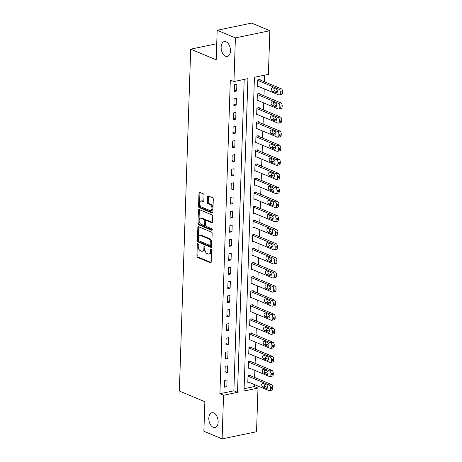 <?xml version="1.0" encoding="UTF-8"?>
<svg xmlns="http://www.w3.org/2000/svg" width="462" height="462" viewBox="0 0 462 462"><rect width="100%" height="100%" fill="white"/><g stroke="black" fill="none" stroke-linecap="round" stroke-linejoin="round"><path stroke-width="0.69" d="M197.811 243.717A0.814 0.485 -101.7 0 0 197.62 243.699A0.814 0.485 -101.7 0 0 197.286 244.282L196.899 256.029A1.161 0.693 -101.7 0 0 197.574 257.438L210.453 262.826A1.161 0.693 -101.7 0 0 210.724 262.855A1.161 0.693 -101.7 0 0 211.203 262.018L211.596 250.271A0.814 0.485 -101.7 0 0 211.122 249.289A0.814 0.485 -101.7 0 0 210.926 249.266A0.814 0.485 -101.7 0 0 210.591 249.85L210.545 251.374A3.713 2.212 -101.7 0 1 209.009 254.054A3.713 2.212 -101.7 0 1 208.137 253.95L207.063 253.505A3.713 2.212 -101.7 0 1 204.891 249.006L204.943 247.488A0.814 0.485 -101.7 0 0 204.464 246.506A0.814 0.485 -101.7 0 0 204.273 246.483A0.814 0.485 -101.7 0 0 203.938 247.066L203.892 248.591A3.713 2.212 -101.7 0 1 202.356 251.27A3.713 2.212 -101.7 0 1 201.484 251.166L200.41 250.722A3.713 2.212 -101.7 0 1 198.238 246.223L198.29 244.704A0.814 0.485 -101.7 0 0 197.811 243.717M225.56 56.208A7.571 4.505 -101.7 0 0 227.339 56.41A7.571 4.505 -101.7 0 0 230.423 49.526A7.571 4.505 -101.7 0 0 226.034 41.788A7.571 4.505 -101.7 0 0 224.255 41.586A7.571 4.505 -101.7 0 0 221.177 48.47A7.571 4.505 -101.7 0 0 225.56 56.208M213.248 427.373A7.571 4.505 -101.7 0 0 215.026 427.575A7.571 4.505 -101.7 0 0 218.11 420.691A7.571 4.505 -101.7 0 0 213.721 412.953A7.571 4.505 -101.7 0 0 211.942 412.751A7.571 4.505 -101.7 0 0 208.859 419.635A7.571 4.505 -101.7 0 0 213.248 427.373M204.025 195.282A1.161 0.693 -101.7 0 0 203.349 193.878L199.734 192.365A1.161 0.693 -101.7 0 0 199.463 192.336A1.161 0.693 -101.7 0 0 198.983 193.174L198.55 206.219A1.161 0.693 -101.7 0 0 199.226 207.623L212.104 213.017A1.161 0.693 -101.7 0 0 212.376 213.046A1.161 0.693 -101.7 0 0 212.855 212.208L213.288 199.162A1.161 0.693 -101.7 0 0 212.612 197.753L208.247 195.928A1.161 0.693 -101.7 0 0 207.975 195.9A1.161 0.693 -101.7 0 0 207.496 196.737L207.311 202.321A1.161 0.693 -101.7 0 0 207.987 203.725L210.152 204.631A3.107 1.848 -101.7 0 1 211.954 207.802A3.107 1.848 -101.7 0 1 210.689 210.632A3.107 1.848 -101.7 0 1 209.956 210.545L201.478 206.999A3.107 1.848 -101.7 0 1 199.682 203.823A3.107 1.848 -101.7 0 1 200.947 200.999A3.107 1.848 -101.7 0 1 201.675 201.085L203.089 201.675A1.161 0.693 -101.7 0 0 203.361 201.703A1.161 0.693 -101.7 0 0 203.84 200.866L204.025 195.282M222.101 438.9L203.881 431.277L204.862 401.703L179.348 391.031L190.69 49.157L216.199 59.829L217.18 30.261L235.401 37.884L269.848 30.723L268.405 74.376L254.435 77.275L244.028 390.991L257.992 388.092L256.549 431.739L222.101 438.9L223.55 395.253L237.514 392.348L247.921 78.632L233.957 81.537L235.401 37.884M233.957 81.537L230.313 80.013L219.906 393.728L223.55 395.253M198.596 226.755A1.161 0.693 -101.7 0 0 198.319 226.721A1.161 0.693 -101.7 0 0 197.84 227.558L197.407 240.61A1.161 0.693 -101.7 0 0 198.088 242.013L210.967 247.401A1.161 0.693 -101.7 0 0 211.238 247.43A1.161 0.693 -101.7 0 0 211.717 246.593L212.15 233.547A1.161 0.693 -101.7 0 0 211.469 232.143L198.596 226.755M197.979 223.412L198.412 210.366A1.161 0.693 -101.7 0 1 198.891 209.529A1.161 0.693 -101.7 0 1 199.162 209.563L212.041 214.951A1.161 0.693 -101.7 0 1 212.722 216.355L212.537 221.939A1.161 0.693 -101.7 0 1 212.058 222.776A1.161 0.693 -101.7 0 1 211.781 222.742L206.56 220.559A1.161 0.693 -101.7 0 0 206.289 220.53A1.161 0.693 -101.7 0 0 205.809 221.367L205.682 225.069A1.161 0.693 -101.7 0 0 206.364 226.472L211.798 228.748A0.814 0.485 -101.7 0 1 212.272 229.579A0.814 0.485 -101.7 0 1 211.942 230.319A0.814 0.485 -101.7 0 1 211.752 230.295L198.66 224.821A1.161 0.693 -101.7 0 1 197.979 223.412L198.908 223.221L199.341 210.175L198.412 210.366M219.906 393.728L233.87 390.823L244.202 79.406M226.842 386.688L227.067 379.931L224.734 380.417L224.515 387.173L226.842 386.688L224.561 385.735M227.31 372.609L227.529 365.852L225.202 366.337L224.982 373.094L227.31 372.609L225.029 371.656M227.772 358.529L227.997 351.773L225.67 352.252L225.444 359.014L227.772 358.529L225.496 357.576M228.24 344.45L228.465 337.687L226.137 338.172L225.912 344.935L228.24 344.45L225.964 343.497M228.707 330.37L228.933 323.608L226.605 324.093L226.38 330.85L228.707 330.37L226.426 329.412M229.175 316.285L229.4 309.528L227.073 310.014L226.848 316.77L229.175 316.285L226.894 315.332M229.643 302.206L229.868 295.449L227.541 295.934L227.316 302.691L229.643 302.206L227.362 301.253M230.111 288.126L230.336 281.37L228.009 281.849L227.783 288.611L230.111 288.126L227.83 287.173M230.578 274.047L230.804 267.284L228.476 267.769L228.251 274.532L230.578 274.047L228.297 273.094M231.046 259.967L231.266 253.205L228.938 253.69L228.719 260.447L231.046 259.967L228.765 259.009M231.514 245.882L231.733 239.125L229.406 239.611L229.181 246.367L231.514 245.882L229.233 244.929M231.976 231.803L232.201 225.046L229.874 225.531L229.649 232.288L231.976 231.803L229.701 230.85M232.444 217.723L232.669 210.967L230.342 211.452L230.116 218.208L232.444 217.723L230.163 216.77M232.912 203.644L233.137 196.887L230.809 197.366L230.584 204.129L232.912 203.644L230.63 202.691M233.379 189.564L233.605 182.802L231.277 183.287L231.052 190.044L233.379 189.564L231.098 188.606M233.847 175.479L234.072 168.722L231.745 169.208L231.52 175.964L233.847 175.479L231.566 174.526M234.315 161.4L234.54 154.643L232.213 155.128L231.988 161.885L234.315 161.4L232.034 160.447M234.783 147.32L235.008 140.564L232.675 141.049L232.455 147.805L234.783 147.32L232.502 146.367M235.25 133.241L235.47 126.484L233.143 126.963L232.923 133.726L235.25 133.241L232.969 132.288M235.712 119.161L235.938 112.399L233.61 112.884L233.385 119.646L235.712 119.161L233.437 118.208M236.18 105.082L236.405 98.319L234.078 98.804L233.853 105.561L236.18 105.082L233.905 104.123M236.648 90.997L236.873 84.24L234.546 84.725L234.321 91.482L236.648 90.997L234.367 90.044M244.103 388.692L254.348 386.561L254.418 384.54M254.654 377.466L254.885 370.46M255.122 363.386L255.353 356.375M255.584 349.307L255.821 342.296M256.052 335.227L256.289 328.216M256.52 321.148L256.757 314.137M256.988 307.068L257.219 300.057M257.455 292.983L257.686 285.972M257.923 278.904L258.154 271.893M258.391 264.824L258.622 257.813M258.859 250.745L259.09 243.734M259.326 236.665L259.557 229.654M259.788 222.58L260.025 215.575M260.256 208.501L260.493 201.49M260.724 194.421L260.955 187.41M261.192 180.342L261.423 173.331M261.659 166.262L261.89 159.251M262.127 152.183L262.358 145.172M262.595 138.098L262.826 131.087M263.063 124.018L263.294 117.007M263.525 109.939L263.762 102.928M263.993 95.859L264.229 88.848M264.46 81.78L264.68 75.15M250.323 375.658L250.34 375.092L248.013 375.577L247.788 382.334L248.7 382.143M250.791 361.573L250.808 361.013L248.481 361.498L248.256 368.254L249.168 368.064M251.253 347.493L251.276 346.933L248.949 347.412L248.723 354.175L249.636 353.984M251.721 333.414L251.744 332.854L249.411 333.333L249.191 340.096L250.104 339.905M252.188 319.334L252.206 318.768L249.878 319.254L249.659 326.01L250.566 325.826M252.656 305.255L252.674 304.689L250.346 305.174L250.121 311.931L251.033 311.74M253.124 291.17L253.141 290.61L250.814 291.095L250.589 297.851L251.501 297.661M253.592 277.09L253.609 276.53L251.282 277.015L251.057 283.772L251.969 283.581M254.06 263.011L254.077 262.451L251.75 262.93L251.524 269.692L252.437 269.502M254.527 248.931L254.545 248.365L252.217 248.851L251.992 255.613L252.905 255.422M254.989 234.852L255.012 234.286L252.685 234.771L252.46 241.528L253.372 241.337M255.457 220.772L255.48 220.207L253.153 220.692L252.928 227.448L253.84 227.258M255.925 206.687L255.942 206.127L253.615 206.612L253.395 213.369L254.302 213.178M256.393 192.608L256.41 192.048L254.083 192.527L253.857 199.289L254.77 199.099M256.86 178.528L256.878 177.962L254.55 178.447L254.325 185.21L255.238 185.019M257.328 164.449L257.346 163.883L255.018 164.368L254.793 171.125L255.705 170.94M257.796 150.369L257.813 149.803L255.486 150.289L255.261 157.045L256.173 156.855M258.264 136.284L258.281 135.724L255.954 136.209L255.729 142.966L256.641 142.775M258.732 122.205L258.749 121.645L256.422 122.124L256.196 128.886L257.109 128.696M259.194 108.125L259.217 107.565L256.889 108.044L256.664 114.807L257.577 114.616M259.661 94.046L259.684 93.48L257.351 93.965L257.132 100.722L258.044 100.537M260.129 79.966L260.146 79.4L257.819 79.886L257.6 86.642L258.506 86.452M216.736 43.74L190.69 49.157M217.18 30.261L251.628 23.1L269.848 30.723M254.348 386.561L257.992 388.092M233.87 390.823L237.514 392.348M202.356 251.27L203.286 251.074A3.713 2.212 -101.7 0 0 204.822 248.394L203.892 248.591M204.868 247.008L204.822 248.394M209.009 254.054L209.939 253.857A3.713 2.212 -101.7 0 0 211.475 251.178L210.545 251.374M211.521 249.792L211.475 251.178M198.215 244.225L197.828 255.838A1.161 0.693 -101.7 0 0 198.504 257.242L211.099 262.514M198.879 226.871A1.161 0.693 -101.7 0 0 198.775 227.368L198.342 240.413A1.161 0.693 -101.7 0 0 199.018 241.817L211.613 247.089M198.452 239.813A0.814 0.485 -101.7 0 0 198.926 240.794L210.227 245.524A0.814 0.485 -101.7 0 0 210.418 245.547A0.814 0.485 -101.7 0 0 210.753 244.958L210.811 243.358A3.713 2.212 -101.7 0 0 208.639 238.86L200.912 235.626A3.713 2.212 -101.7 0 0 200.034 235.528A3.713 2.212 -101.7 0 0 198.504 238.207L198.452 239.813M211.163 245.328A0.814 0.485 -101.7 0 0 211.353 245.351A0.814 0.485 -101.7 0 0 211.688 244.768L210.753 244.958M200.034 235.528L200.97 235.331A3.713 2.212 -101.7 0 1 201.842 235.435L209.569 238.663A3.713 2.212 -101.7 0 1 211.74 243.162L211.688 244.768M199.451 209.679A1.161 0.693 -101.7 0 0 199.341 210.175M212.428 222.43L207.49 220.362A1.161 0.693 -101.7 0 0 207.219 220.334L206.289 220.53M212.254 229.926L199.59 224.624L198.66 224.821M201.143 218.289A3.107 1.848 -101.7 0 0 200.41 218.208A3.107 1.848 -101.7 0 0 199.145 221.032A3.107 1.848 -101.7 0 0 200.947 224.209L203.933 225.456A1.161 0.693 -101.7 0 0 204.204 225.485A1.161 0.693 -101.7 0 0 204.683 224.648L204.805 220.946A1.161 0.693 -101.7 0 0 204.129 219.542L201.143 218.289L202.073 218.099A3.107 1.848 -101.7 0 0 201.34 218.012L200.41 218.208M204.204 225.485L205.134 225.294A1.161 0.693 -101.7 0 0 205.613 224.457L204.683 224.648M202.073 218.099L205.059 219.346A1.161 0.693 -101.7 0 1 205.74 220.755L205.613 224.457M198.908 223.221A1.161 0.693 -101.7 0 0 199.59 224.624M200.947 200.999L201.877 200.808A3.107 1.848 -101.7 0 1 202.604 200.889L203.736 201.363M210.689 210.632L211.619 210.435A3.107 1.848 -101.7 0 0 212.884 207.611A3.107 1.848 -101.7 0 0 211.082 204.435L210.152 204.631M208.529 196.05A1.161 0.693 -101.7 0 0 208.426 196.541L208.241 202.125A1.161 0.693 -101.7 0 0 208.922 203.528L211.082 204.435M200.017 192.487A1.161 0.693 -101.7 0 0 199.913 192.977L199.48 206.029A1.161 0.693 -101.7 0 0 200.162 207.432L212.751 212.699M247.996 376.137L269.127 384.985A2.368 1.409 -101.7 0 1 270.513 387.849L270.472 388.975A2.368 1.409 -101.7 0 1 269.496 390.679A2.368 1.409 -101.7 0 1 268.942 390.615L247.805 381.774M249.428 375.283L271.46 384.499A2.368 1.409 78.3 0 1 272.84 387.364L272.805 388.49A2.368 1.409 78.3 0 1 271.823 390.194L269.496 390.679M264.114 383.91A1.894 1.126 -101.7 0 0 265.182 386.555L267.544 387.543M266.47 384.898L262.976 383.437A1.894 1.126 -101.7 0 0 262.526 383.385A1.894 1.126 -101.7 0 0 261.758 385.106A1.894 1.126 -101.7 0 0 262.855 387.041L266.355 388.507A1.894 1.126 -101.7 0 0 266.799 388.554A1.894 1.126 -101.7 0 0 267.567 386.833A1.894 1.126 -101.7 0 0 266.47 384.898M248.458 362.058L269.594 370.905A2.368 1.409 -101.7 0 1 270.98 373.77L270.94 374.896A2.368 1.409 -101.7 0 1 269.964 376.599A2.368 1.409 -101.7 0 1 269.41 376.536L248.273 367.688M249.896 361.203L271.922 370.42A2.368 1.409 78.3 0 1 273.308 373.284L273.267 374.411A2.368 1.409 78.3 0 1 272.291 376.114L269.964 376.599M264.576 369.831A1.894 1.126 -101.7 0 0 265.65 372.476L268.012 373.463M266.938 370.819L263.438 369.357A1.894 1.126 -101.7 0 0 262.993 369.305A1.894 1.126 -101.7 0 0 262.225 371.026A1.894 1.126 -101.7 0 0 263.323 372.961L266.817 374.422A1.894 1.126 -101.7 0 0 267.267 374.474A1.894 1.126 -101.7 0 0 268.035 372.753A1.894 1.126 -101.7 0 0 266.938 370.819M248.926 347.978L270.062 356.826A2.368 1.409 -101.7 0 1 271.448 359.684L271.408 360.81A2.368 1.409 -101.7 0 1 270.432 362.52A2.368 1.409 -101.7 0 1 269.877 362.456L248.741 353.609M250.364 347.124L272.389 356.341A2.368 1.409 78.3 0 1 273.775 359.205L273.735 360.331A2.368 1.409 78.3 0 1 272.759 362.035L270.432 362.52M265.044 355.752A1.894 1.126 -101.7 0 0 266.118 358.397L268.474 359.384M267.406 356.739L263.906 355.278A1.894 1.126 -101.7 0 0 263.461 355.226A1.894 1.126 -101.7 0 0 262.693 356.947A1.894 1.126 -101.7 0 0 263.79 358.882L267.284 360.343A1.894 1.126 -101.7 0 0 267.729 360.395A1.894 1.126 -101.7 0 0 268.503 358.674A1.894 1.126 -101.7 0 0 267.406 356.739M249.393 333.899L270.53 342.74A2.368 1.409 -101.7 0 1 271.916 345.605L271.875 346.731A2.368 1.409 -101.7 0 1 270.899 348.44A2.368 1.409 -101.7 0 1 270.345 348.377L249.209 339.53M250.831 333.038L272.857 342.261A2.368 1.409 78.3 0 1 274.243 345.12L274.203 346.246A2.368 1.409 78.3 0 1 273.227 347.955L270.899 348.44M265.511 341.672A1.894 1.126 -101.7 0 0 266.586 344.317L268.942 345.305M267.873 342.66L264.374 341.193A1.894 1.126 -101.7 0 0 263.929 341.147A1.894 1.126 -101.7 0 0 263.161 342.868A1.894 1.126 -101.7 0 0 264.252 344.802L267.752 346.263A1.894 1.126 -101.7 0 0 268.197 346.315A1.894 1.126 -101.7 0 0 268.971 344.594A1.894 1.126 -101.7 0 0 267.873 342.66M249.861 319.82L270.998 328.661A2.368 1.409 -101.7 0 1 272.378 331.525L272.343 332.652A2.368 1.409 -101.7 0 1 271.367 334.361A2.368 1.409 -101.7 0 1 270.813 334.297L249.676 325.45M251.299 318.959L273.325 328.176A2.368 1.409 78.3 0 1 274.711 331.04L274.671 332.166A2.368 1.409 78.3 0 1 273.695 333.876L271.367 334.361M265.979 327.593A1.894 1.126 -101.7 0 0 267.048 330.238L269.41 331.225M268.341 328.58L264.841 327.113A1.894 1.126 -101.7 0 0 264.397 327.061A1.894 1.126 -101.7 0 0 263.629 328.782A1.894 1.126 -101.7 0 0 264.72 330.717L268.22 332.184A1.894 1.126 -101.7 0 0 268.665 332.236A1.894 1.126 -101.7 0 0 269.438 330.515A1.894 1.126 -101.7 0 0 268.341 328.58M250.329 305.734L271.465 314.582A2.368 1.409 -101.7 0 1 272.846 317.446L272.811 318.572A2.368 1.409 -101.7 0 1 271.835 320.276A2.368 1.409 -101.7 0 1 271.281 320.212L250.144 311.371M251.761 304.88L273.793 314.096A2.368 1.409 78.3 0 1 275.173 316.961L275.138 318.087A2.368 1.409 78.3 0 1 274.162 319.796L271.835 320.276M266.447 313.507A1.894 1.126 -101.7 0 0 267.515 316.152L269.877 317.14M268.809 314.495L265.309 313.034A1.894 1.126 -101.7 0 0 264.865 312.982A1.894 1.126 -101.7 0 0 264.091 314.703A1.894 1.126 -101.7 0 0 265.188 316.637L268.688 318.104A1.894 1.126 -101.7 0 0 269.132 318.151A1.894 1.126 -101.7 0 0 269.906 316.43A1.894 1.126 -101.7 0 0 268.809 314.495M250.797 291.655L271.933 300.502A2.368 1.409 -101.7 0 1 273.313 303.367L273.279 304.493A2.368 1.409 -101.7 0 1 272.303 306.196A2.368 1.409 -101.7 0 1 271.743 306.133L250.612 297.291M252.229 290.8L274.261 300.017A2.368 1.409 78.3 0 1 275.641 302.881L275.606 304.008A2.368 1.409 78.3 0 1 274.63 305.711L272.303 306.196M266.915 299.428A1.894 1.126 -101.7 0 0 267.983 302.073L270.345 303.06M269.277 300.416L265.777 298.954A1.894 1.126 -101.7 0 0 265.332 298.902A1.894 1.126 -101.7 0 0 264.559 300.623A1.894 1.126 -101.7 0 0 265.656 302.558L269.155 304.019A1.894 1.126 -101.7 0 0 269.6 304.071A1.894 1.126 -101.7 0 0 270.368 302.35A1.894 1.126 -101.7 0 0 269.277 300.416M251.264 277.575L272.401 286.423A2.368 1.409 -101.7 0 1 273.781 289.281L273.747 290.407A2.368 1.409 -101.7 0 1 272.771 292.117A2.368 1.409 -101.7 0 1 272.21 292.053L251.074 283.206M252.697 276.721L274.728 285.938A2.368 1.409 78.3 0 1 276.109 288.802L276.074 289.928A2.368 1.409 78.3 0 1 275.098 291.632L272.771 292.117M267.382 285.349A1.894 1.126 -101.7 0 0 268.451 287.993L270.813 288.981M269.744 286.336L266.245 284.875A1.894 1.126 -101.7 0 0 265.8 284.823A1.894 1.126 -101.7 0 0 265.026 286.544A1.894 1.126 -101.7 0 0 266.124 288.479L269.623 289.94A1.894 1.126 -101.7 0 0 270.068 289.992A1.894 1.126 -101.7 0 0 270.836 288.271A1.894 1.126 -101.7 0 0 269.744 286.336M251.732 263.496L272.869 272.343A2.368 1.409 -101.7 0 1 274.249 275.202L274.214 276.328A2.368 1.409 -101.7 0 1 273.238 278.037A2.368 1.409 -101.7 0 1 272.678 277.974L251.542 269.127M253.164 262.635L275.196 271.858A2.368 1.409 78.3 0 1 276.576 274.717L276.542 275.849A2.368 1.409 78.3 0 1 275.566 277.552L273.238 278.037M267.85 271.269A1.894 1.126 -101.7 0 0 268.919 273.914L271.281 274.902M270.206 272.257L266.713 270.79A1.894 1.126 -101.7 0 0 266.268 270.744A1.894 1.126 -101.7 0 0 265.494 272.464A1.894 1.126 -101.7 0 0 266.591 274.399L270.091 275.86A1.894 1.126 -101.7 0 0 270.536 275.912A1.894 1.126 -101.7 0 0 271.304 274.191A1.894 1.126 -101.7 0 0 270.206 272.257M252.2 249.416L273.331 258.258A2.368 1.409 -101.7 0 1 274.717 261.122L274.676 262.249A2.368 1.409 -101.7 0 1 273.7 263.958A2.368 1.409 -101.7 0 1 273.146 263.894L252.009 255.047M253.632 248.556L275.658 257.779A2.368 1.409 78.3 0 1 277.044 260.637L277.004 261.763A2.368 1.409 78.3 0 1 276.028 263.473L273.7 263.958M268.318 257.19A1.894 1.126 -101.7 0 0 269.386 259.835L271.748 260.822M270.674 258.177L267.175 256.71A1.894 1.126 -101.7 0 0 266.73 256.658A1.894 1.126 -101.7 0 0 265.962 258.379A1.894 1.126 -101.7 0 0 267.059 260.314L270.559 261.781A1.894 1.126 -101.7 0 0 271.003 261.833A1.894 1.126 -101.7 0 0 271.772 260.112A1.894 1.126 -101.7 0 0 270.674 258.177M252.662 235.337L273.799 244.179A2.368 1.409 -101.7 0 1 275.185 247.043L275.144 248.169A2.368 1.409 -101.7 0 1 274.168 249.873A2.368 1.409 -101.7 0 1 273.614 249.809L252.477 240.968M254.1 234.477L276.126 243.693A2.368 1.409 78.3 0 1 277.512 246.558L277.471 247.684A2.368 1.409 78.3 0 1 276.495 249.393L274.168 249.873M268.78 243.104A1.894 1.126 -101.7 0 0 269.854 245.749L272.21 246.737M271.142 244.098L267.642 242.631A1.894 1.126 -101.7 0 0 267.198 242.579A1.894 1.126 -101.7 0 0 266.43 244.3A1.894 1.126 -101.7 0 0 267.527 246.234L271.021 247.701A1.894 1.126 -101.7 0 0 271.471 247.753A1.894 1.126 -101.7 0 0 272.239 246.027A1.894 1.126 -101.7 0 0 271.142 244.098M253.13 221.252L274.266 230.099A2.368 1.409 -101.7 0 1 275.652 232.963L275.612 234.09A2.368 1.409 -101.7 0 1 274.636 235.793A2.368 1.409 -101.7 0 1 274.082 235.73L252.945 226.888M254.568 220.397L276.594 229.614A2.368 1.409 78.3 0 1 277.98 232.478L277.939 233.605A2.368 1.409 78.3 0 1 276.963 235.308L274.636 235.793M269.248 229.025A1.894 1.126 -101.7 0 0 270.322 231.67L272.678 232.657M271.61 230.012L268.11 228.551A1.894 1.126 -101.7 0 0 267.665 228.499A1.894 1.126 -101.7 0 0 266.897 230.22A1.894 1.126 -101.7 0 0 267.995 232.155L271.489 233.622A1.894 1.126 -101.7 0 0 271.933 233.668A1.894 1.126 -101.7 0 0 272.707 231.947A1.894 1.126 -101.7 0 0 271.61 230.012M253.598 207.172L274.734 216.02A2.368 1.409 -101.7 0 1 276.12 218.878L276.08 220.01A2.368 1.409 -101.7 0 1 275.104 221.714A2.368 1.409 -101.7 0 1 274.549 221.65L253.413 212.803M255.036 206.318L277.061 215.535A2.368 1.409 78.3 0 1 278.447 218.399L278.407 219.525A2.368 1.409 78.3 0 1 277.431 221.229L275.104 221.714M269.716 214.946A1.894 1.126 -101.7 0 0 270.784 217.59L273.146 218.578M272.078 215.933L268.578 214.472A1.894 1.126 -101.7 0 0 268.133 214.42A1.894 1.126 -101.7 0 0 267.365 216.141A1.894 1.126 -101.7 0 0 268.457 218.076L271.956 219.537A1.894 1.126 -101.7 0 0 272.401 219.589A1.894 1.126 -101.7 0 0 273.175 217.868A1.894 1.126 -101.7 0 0 272.078 215.933M254.065 193.093L275.202 201.94A2.368 1.409 -101.7 0 1 276.582 204.799L276.547 205.925A2.368 1.409 -101.7 0 1 275.571 207.634A2.368 1.409 -101.7 0 1 275.017 207.571L253.881 198.724M255.498 192.232L277.529 201.455A2.368 1.409 78.3 0 1 278.909 204.32L278.875 205.446A2.368 1.409 78.3 0 1 277.899 207.149L275.571 207.634M270.183 200.866A1.894 1.126 -101.7 0 0 271.252 203.511L273.614 204.499M272.545 201.854L269.046 200.387A1.894 1.126 -101.7 0 0 268.601 200.341A1.894 1.126 -101.7 0 0 267.833 202.061A1.894 1.126 -101.7 0 0 268.924 203.996L272.424 205.457A1.894 1.126 -101.7 0 0 272.869 205.509A1.894 1.126 -101.7 0 0 273.643 203.788A1.894 1.126 -101.7 0 0 272.545 201.854M254.533 179.013L275.67 187.855A2.368 1.409 -101.7 0 1 277.05 190.719L277.015 191.845A2.368 1.409 -101.7 0 1 276.039 193.555A2.368 1.409 -101.7 0 1 275.479 193.491L254.348 184.644M255.965 178.153L277.997 187.376A2.368 1.409 78.3 0 1 279.377 190.234L279.343 191.36A2.368 1.409 78.3 0 1 278.367 193.07L276.039 193.555M270.651 186.787A1.894 1.126 -101.7 0 0 271.72 189.432L274.082 190.419M273.013 187.774L269.513 186.307A1.894 1.126 -101.7 0 0 269.069 186.261A1.894 1.126 -101.7 0 0 268.295 187.982A1.894 1.126 -101.7 0 0 269.392 189.911L272.892 191.378A1.894 1.126 -101.7 0 0 273.337 191.43A1.894 1.126 -101.7 0 0 274.105 189.709A1.894 1.126 -101.7 0 0 273.013 187.774M255.001 164.934L276.137 173.776A2.368 1.409 -101.7 0 1 277.518 176.64L277.483 177.766A2.368 1.409 -101.7 0 1 276.507 179.47A2.368 1.409 -101.7 0 1 275.947 179.406L254.81 170.565M256.433 164.074L278.465 173.29A2.368 1.409 78.3 0 1 279.845 176.155L279.81 177.281A2.368 1.409 78.3 0 1 278.834 178.99L276.507 179.47M271.119 172.707A1.894 1.126 -101.7 0 0 272.187 175.346L274.549 176.34M273.481 173.695L269.981 172.228A1.894 1.126 -101.7 0 0 269.537 172.176A1.894 1.126 -101.7 0 0 268.763 173.897A1.894 1.126 -101.7 0 0 269.86 175.831L273.36 177.298A1.894 1.126 -101.7 0 0 273.804 177.35A1.894 1.126 -101.7 0 0 274.572 175.629A1.894 1.126 -101.7 0 0 273.481 173.695M255.469 150.849L276.605 159.696A2.368 1.409 -101.7 0 1 277.985 162.56L277.951 163.687A2.368 1.409 -101.7 0 1 276.975 165.39A2.368 1.409 -101.7 0 1 276.415 165.327L255.278 156.485M256.901 149.994L278.933 159.211A2.368 1.409 78.3 0 1 280.313 162.075L280.278 163.202A2.368 1.409 78.3 0 1 279.302 164.905L276.975 165.39M271.587 158.622A1.894 1.126 -101.7 0 0 272.655 161.267L275.017 162.254M273.943 159.609L270.449 158.148A1.894 1.126 -101.7 0 0 270.004 158.096A1.894 1.126 -101.7 0 0 269.231 159.817A1.894 1.126 -101.7 0 0 270.328 161.752L273.827 163.219A1.894 1.126 -101.7 0 0 274.272 163.265A1.894 1.126 -101.7 0 0 275.04 161.544A1.894 1.126 -101.7 0 0 273.943 159.609M255.936 136.769L277.067 145.617A2.368 1.409 -101.7 0 1 278.453 148.481L278.413 149.607A2.368 1.409 -101.7 0 1 277.437 151.311A2.368 1.409 -101.7 0 1 276.882 151.247L255.746 142.4M257.369 135.915L279.4 145.132A2.368 1.409 78.3 0 1 280.781 147.996L280.746 149.122A2.368 1.409 78.3 0 1 279.764 150.826L277.437 151.311M272.054 144.542A1.894 1.126 -101.7 0 0 273.123 147.187L275.485 148.175M274.411 145.53L270.917 144.069A1.894 1.126 -101.7 0 0 270.466 144.017A1.894 1.126 -101.7 0 0 269.698 145.738A1.894 1.126 -101.7 0 0 270.796 147.673L274.295 149.134A1.894 1.126 -101.7 0 0 274.74 149.186A1.894 1.126 -101.7 0 0 275.508 147.465A1.894 1.126 -101.7 0 0 274.411 145.53M256.398 122.69L277.535 131.537A2.368 1.409 -101.7 0 1 278.921 134.396L278.881 135.522A2.368 1.409 -101.7 0 1 277.905 137.231A2.368 1.409 -101.7 0 1 277.35 137.168L256.214 128.321M257.836 121.835L279.862 131.052A2.368 1.409 78.3 0 1 281.248 133.916L281.208 135.043A2.368 1.409 78.3 0 1 280.232 136.746L277.905 137.231M272.516 130.463A1.894 1.126 -101.7 0 0 273.591 133.108L275.953 134.095M274.878 131.451L271.379 129.989A1.894 1.126 -101.7 0 0 270.934 129.938A1.894 1.126 -101.7 0 0 270.166 131.658A1.894 1.126 -101.7 0 0 271.263 133.593L274.763 135.054A1.894 1.126 -101.7 0 0 275.208 135.106A1.894 1.126 -101.7 0 0 275.976 133.385A1.894 1.126 -101.7 0 0 274.878 131.451M256.866 108.61L278.003 117.452A2.368 1.409 -101.7 0 1 279.389 120.316L279.348 121.442A2.368 1.409 -101.7 0 1 278.372 123.152A2.368 1.409 -101.7 0 1 277.818 123.088L256.681 114.241M258.304 107.75L280.33 116.973A2.368 1.409 78.3 0 1 281.716 119.831L281.676 120.957A2.368 1.409 78.3 0 1 280.7 122.667L278.372 123.152M272.984 116.384A1.894 1.126 -101.7 0 0 274.058 119.029L276.415 120.016M275.346 117.371L271.847 115.904A1.894 1.126 -101.7 0 0 271.402 115.858A1.894 1.126 -101.7 0 0 270.634 117.579A1.894 1.126 -101.7 0 0 271.731 119.514L275.225 120.975A1.894 1.126 -101.7 0 0 275.67 121.027A1.894 1.126 -101.7 0 0 276.443 119.306A1.894 1.126 -101.7 0 0 275.346 117.371M257.334 94.531L278.471 103.373A2.368 1.409 -101.7 0 1 279.857 106.237L279.816 107.363A2.368 1.409 -101.7 0 1 278.84 109.072A2.368 1.409 -101.7 0 1 278.286 109.009L257.149 100.162M258.772 93.67L280.798 102.887A2.368 1.409 78.3 0 1 282.184 105.752L282.143 106.878A2.368 1.409 78.3 0 1 281.167 108.587L278.84 109.072M273.452 102.304A1.894 1.126 -101.7 0 0 274.526 104.949L276.882 105.937M275.814 103.292L272.314 101.825A1.894 1.126 -101.7 0 0 271.87 101.773A1.894 1.126 -101.7 0 0 271.102 103.494A1.894 1.126 -101.7 0 0 272.199 105.428L275.693 106.895A1.894 1.126 -101.7 0 0 276.137 106.947A1.894 1.126 -101.7 0 0 276.911 105.226A1.894 1.126 -101.7 0 0 275.814 103.292M257.802 80.446L278.938 89.293A2.368 1.409 -101.7 0 1 280.318 92.157L280.284 93.284A2.368 1.409 -101.7 0 1 279.308 94.987A2.368 1.409 -101.7 0 1 278.753 94.924L257.617 86.082M259.24 79.591L281.266 88.808A2.368 1.409 78.3 0 1 282.652 91.672L282.611 92.798A2.368 1.409 78.3 0 1 281.635 94.508L279.308 94.987M273.92 88.219A1.894 1.126 -101.7 0 0 274.988 90.864L277.35 91.851M276.282 89.206L272.782 87.745A1.894 1.126 -101.7 0 0 272.337 87.693A1.894 1.126 -101.7 0 0 271.569 89.414A1.894 1.126 -101.7 0 0 272.661 91.349L276.161 92.816A1.894 1.126 -101.7 0 0 276.605 92.862A1.894 1.126 -101.7 0 0 277.379 91.141A1.894 1.126 -101.7 0 0 276.282 89.206M198.163 244.103L197.286 244.282M211.469 249.671L210.591 249.85M204.816 246.887L203.938 247.066M210.967 262.716L210.453 262.826M198.504 257.242L197.574 257.438M197.828 255.838L196.899 256.029M211.475 247.297L210.967 247.401M199.018 241.817L198.088 242.013M198.342 240.413L197.407 240.61M198.775 227.368L197.84 227.558M211.74 243.162L210.811 243.358M209.569 238.663L208.639 238.86M201.842 235.435L200.912 235.626M212.295 222.638L211.781 222.742M207.49 220.362L206.56 220.559M212.11 230.22L211.752 230.295M205.74 220.755L204.805 220.946M205.059 219.346L204.129 219.542M203.598 201.571L203.089 201.675M202.604 200.889L201.675 201.085M208.922 203.528L207.987 203.725M208.241 202.125L207.311 202.321M208.426 196.541L207.496 196.737M212.618 212.907L212.104 213.017M200.162 207.432L199.226 207.623M199.48 206.029L198.55 206.219M199.913 192.977L198.983 193.174M269.127 384.985L271.46 384.499M270.472 388.975L272.805 388.49M270.513 387.849L272.84 387.364M267.186 388.334L266.355 388.507M265.182 386.555L262.855 387.041M269.594 370.905L271.922 370.42M270.94 374.896L273.267 374.411M270.98 373.77L273.308 373.284M267.654 374.249L266.817 374.422M265.65 372.476L263.323 372.961M270.062 356.826L272.389 356.341M271.408 360.81L273.735 360.331M271.448 359.684L273.775 359.205M268.122 360.169L267.284 360.343M266.118 358.397L263.79 358.882M270.53 342.74L272.857 342.261M271.875 346.731L274.203 346.246M271.916 345.605L274.243 345.12M268.584 346.09L267.752 346.263M266.586 344.317L264.252 344.802M270.998 328.661L273.325 328.176M272.343 332.652L274.671 332.166M272.378 331.525L274.711 331.04M269.051 332.011L268.22 332.184M267.048 330.238L264.72 330.717M271.465 314.582L273.793 314.096M272.811 318.572L275.138 318.087M272.846 317.446L275.173 316.961M269.519 317.931L268.688 318.104M267.515 316.152L265.188 316.637M271.933 300.502L274.261 300.017M273.279 304.493L275.606 304.008M273.313 303.367L275.641 302.881M269.987 303.846L269.155 304.019M267.983 302.073L265.656 302.558M272.401 286.423L274.728 285.938M273.747 290.407L276.074 289.928M273.781 289.281L276.109 288.802M270.455 289.766L269.623 289.94M268.451 287.993L266.124 288.479M272.869 272.343L275.196 271.858M274.214 276.328L276.542 275.849M274.249 275.202L276.576 274.717M270.923 275.687L270.091 275.86M268.919 273.914L266.591 274.399M273.331 258.258L275.658 257.779M274.676 262.249L277.004 261.763M274.717 261.122L277.044 260.637M271.39 261.608L270.559 261.781M269.386 259.835L267.059 260.314M273.799 244.179L276.126 243.693M275.144 248.169L277.471 247.684M275.185 247.043L277.512 246.558M271.858 247.528L271.021 247.701M269.854 245.749L267.527 246.234M274.266 230.099L276.594 229.614M275.612 234.09L277.939 233.605M275.652 232.963L277.98 232.478M272.326 233.449L271.489 233.622M270.322 231.67L267.995 232.155M274.734 216.02L277.061 215.535M276.08 220.01L278.407 219.525M276.12 218.878L278.447 218.399M272.788 219.363L271.956 219.537M270.784 217.59L268.457 218.076M275.202 201.94L277.529 201.455M276.547 205.925L278.875 205.446M276.582 204.799L278.909 204.32M273.256 205.284L272.424 205.457M271.252 203.511L268.924 203.996M275.67 187.855L277.997 187.376M277.015 191.845L279.343 191.36M277.05 190.719L279.377 190.234M273.723 191.204L272.892 191.378M271.72 189.432L269.392 189.911M276.137 173.776L278.465 173.29M277.483 177.766L279.81 177.281M277.518 176.64L279.845 176.155M274.191 177.125L273.36 177.298M272.187 175.346L269.86 175.831M276.605 159.696L278.933 159.211M277.951 163.687L280.278 163.202M277.985 162.56L280.313 162.075M274.659 163.046L273.827 163.219M272.655 161.267L270.328 161.752M277.067 145.617L279.4 145.132M278.413 149.607L280.746 149.122M278.453 148.481L280.781 147.996M275.127 148.96L274.295 149.134M273.123 147.187L270.796 147.673M277.535 131.537L279.862 131.052M278.881 135.522L281.208 135.043M278.921 134.396L281.248 133.916M275.595 134.881L274.763 135.054M273.591 133.108L271.263 133.593M278.003 117.452L280.33 116.973M279.348 121.442L281.676 120.957M279.389 120.316L281.716 119.831M276.062 120.801L275.225 120.975M274.058 119.029L271.731 119.514M278.471 103.373L280.798 102.887M279.816 107.363L282.143 106.878M279.857 106.237L282.184 105.752M276.53 106.722L275.693 106.895M274.526 104.949L272.199 105.428M278.938 89.293L281.266 88.808M280.284 93.284L282.611 92.798M280.318 92.157L282.652 91.672M276.992 92.643L276.161 92.816M274.988 90.864L272.661 91.349M211.353 245.351L210.418 245.547"/></g></svg>
